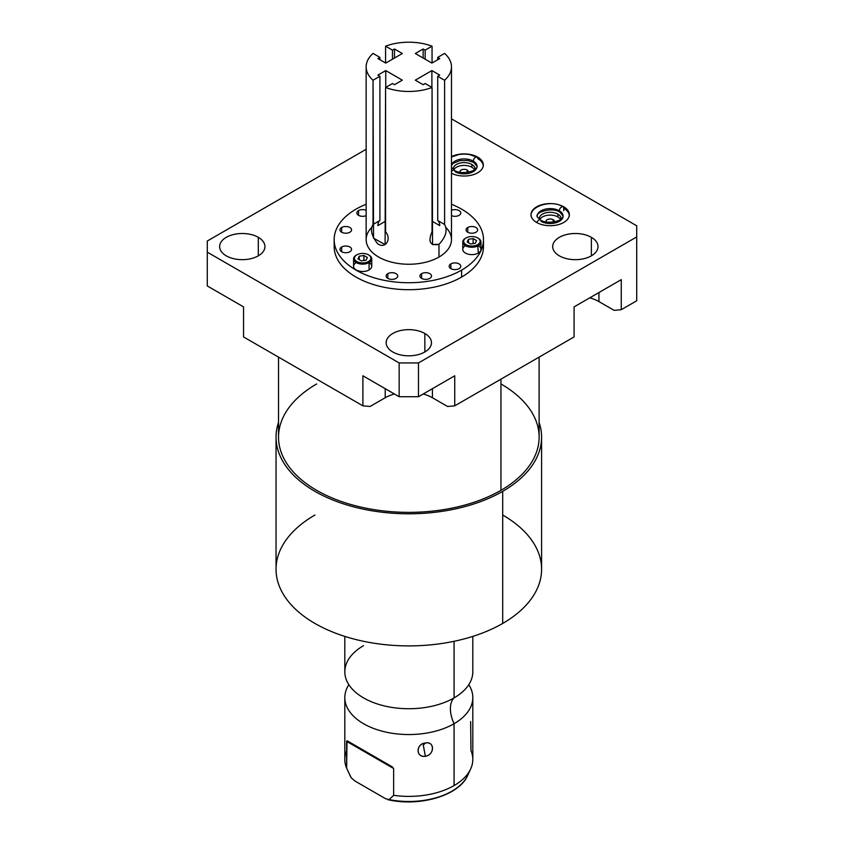 <?xml version="1.0" encoding="UTF-8"?>
<svg xmlns="http://www.w3.org/2000/svg" width="844" height="844" viewBox="0 0 844 844"><rect width="100%" height="100%" fill="white"/><g stroke="black" fill="none" stroke-linecap="round" stroke-linejoin="round"><path stroke-width="1.27" d="M370.083 406.481L385.223 397.735A33.359 19.264 180 0 1 394.412 393.99A33.359 19.264 180 0 0 385.223 397.735L370.083 406.481L362.899 405.837L362.899 375.791L399.159 396.733L399.159 362.941L418.466 362.941L636.714 236.932L636.714 225.791L451.477 118.846L636.714 225.791L636.714 236.932L418.466 362.941L418.466 396.733L454.737 375.791L454.737 405.837L574.078 336.935L574.078 306.889L621.268 279.649L621.268 309.695L636.714 300.781L636.714 236.932L636.714 300.781L621.268 309.695L614.084 310.339L598.945 301.593L614.084 310.339L621.268 309.695L621.268 279.649L574.078 306.889L574.078 336.935L454.737 405.837L447.552 406.481L432.413 397.735L447.552 406.481L454.737 405.837L454.737 375.791L418.466 396.733L399.159 396.733L362.899 375.791L362.899 405.837L370.083 406.481M423.224 393.99A33.359 19.264 180 0 1 432.413 397.735L432.413 388.683L432.413 397.735A33.359 19.264 180 0 0 423.224 393.99M589.756 297.837A33.359 19.264 180 0 1 598.945 301.593L598.945 292.53L598.945 301.593A33.359 19.264 180 0 0 589.756 297.837M366.148 149.293L207.286 241.015L207.286 252.156L399.159 362.941L207.286 252.156L207.286 285.947L243.547 306.889L243.547 336.935L362.899 405.837L243.547 336.935L243.547 306.889L207.286 285.947L207.286 241.015L366.148 149.293M392.798 351.98A22.651 13.082 180 0 1 392.798 333.486A22.651 13.082 180 0 1 424.838 333.486A22.651 13.082 180 0 1 424.838 351.98A22.651 13.082 180 0 1 392.798 351.98A22.651 13.082 0 0 0 417.485 354.818A22.651 13.082 0 0 0 431.474 342.727A22.651 13.082 0 0 0 424.838 333.486A22.651 13.082 0 0 0 400.151 330.648A22.651 13.082 0 0 0 386.162 342.727A22.651 13.082 0 0 0 392.798 351.98M559.329 255.837A22.651 13.082 180 0 1 559.329 237.333A22.651 13.082 180 0 1 591.37 237.333A22.651 13.082 180 0 1 591.37 255.837A22.651 13.082 180 0 1 559.329 255.837A22.651 13.082 0 0 0 584.016 258.675A22.651 13.082 0 0 0 598.006 246.585A22.651 13.082 0 0 0 591.37 237.333A22.651 13.082 0 0 0 566.683 234.505A22.651 13.082 0 0 0 552.693 246.585A22.651 13.082 0 0 0 559.329 255.837M451.477 156.667A19.159 11.056 180 0 1 477.693 157.142A19.159 11.056 180 0 1 478.115 172.535A19.159 11.056 180 0 1 451.477 173.263A19.159 11.056 0 0 0 472.028 175.046A19.159 11.056 0 0 0 483.306 164.97A19.159 11.056 0 0 0 477.693 157.142A19.159 11.056 0 0 0 451.477 156.667M536.636 222.468A19.159 11.056 180 0 1 536.636 206.822A19.159 11.056 180 0 1 563.729 206.822A19.159 11.056 180 0 1 563.729 222.468A19.159 11.056 180 0 1 536.636 222.468A19.159 11.056 0 0 0 557.515 224.863A19.159 11.056 0 0 0 569.341 214.64A19.159 11.056 0 0 0 563.729 206.822A19.159 11.056 0 0 0 542.861 204.427A19.159 11.056 0 0 0 531.034 214.64A19.159 11.056 0 0 0 536.636 222.468M226.266 255.837A22.651 13.082 180 0 1 226.266 237.333A22.651 13.082 180 0 1 258.306 237.333A22.651 13.082 180 0 1 258.306 255.837A22.651 13.082 180 0 1 226.266 255.837A22.651 13.082 0 0 0 250.953 258.675A22.651 13.082 0 0 0 264.942 246.585A22.651 13.082 0 0 0 258.306 237.333A22.651 13.082 0 0 0 233.619 234.505A22.651 13.082 0 0 0 219.63 246.585A22.651 13.082 0 0 0 226.266 255.837M483.232 243.104A74.662 43.107 180 0 1 461.615 277.064A74.662 43.107 180 0 1 377.479 285.715A74.662 43.107 180 0 1 334.393 243.104A74.662 43.107 180 0 0 334.15 246.585L334.15 239.622A74.662 43.107 0 0 0 380.243 279.448A74.662 43.107 0 0 0 461.615 270.101L461.615 277.064A74.662 43.107 180 0 1 380.243 286.411A74.662 43.107 180 0 1 334.15 246.585M258.306 255.837L258.306 237.333L258.306 255.837M424.838 351.98L424.838 333.486L424.838 351.98M591.37 255.837L591.37 237.333L591.37 255.837M385.223 388.683L385.223 397.735L385.223 388.683M471.87 164.475A10.919 6.309 180 0 1 475.024 169.528A10.919 6.309 0 0 0 475.066 168.937A10.919 6.309 0 0 0 471.87 164.475L471.87 167.27A10.919 6.309 0 0 0 453.713 169.844A10.919 6.309 180 0 1 471.87 167.27A10.919 6.309 180 0 1 474.571 169.844A10.919 6.309 0 0 0 471.87 167.27L471.87 164.475A10.919 6.309 0 0 0 459.969 163.114A10.919 6.309 0 0 0 453.228 168.937A10.919 6.309 0 0 0 453.27 169.528A10.919 6.309 180 0 1 459.495 163.23A10.919 6.309 180 0 1 471.87 164.475M557.905 214.154A10.919 6.309 180 0 1 561.06 219.208A10.919 6.309 0 0 0 561.112 218.617A10.919 6.309 0 0 0 557.905 214.154L557.905 216.94A10.919 6.309 0 0 0 539.759 219.524A10.919 6.309 180 0 1 557.905 216.94A10.919 6.309 180 0 1 560.616 219.524A10.919 6.309 0 0 0 557.905 216.94L557.905 214.154A10.919 6.309 0 0 0 546.005 212.783A10.919 6.309 0 0 0 539.263 218.617A10.919 6.309 0 0 0 539.316 219.208A10.919 6.309 180 0 1 545.54 212.91A10.919 6.309 180 0 1 557.905 214.154M483.264 165.677A19.159 11.056 0 0 0 477.693 158.577A19.159 11.056 180 0 1 483.264 165.677A19.159 11.056 0 0 0 477.693 158.577A3.112 1.793 120 0 0 477.05 157.153A3.112 1.793 120 0 0 474.644 157.986A3.112 1.793 120 0 0 473.284 161.12A12.924 7.459 180 0 1 477.071 166.395A12.924 7.459 180 0 1 469.095 173.294A12.924 7.459 180 0 1 455 171.67A3.112 1.793 120 0 0 454.357 170.245A3.112 1.793 120 0 0 451.477 171.67A3.112 1.793 -60 0 1 454.357 170.245C459.706 174.529 476.259 172.524 477.071 166.395A12.924 7.459 0 0 0 473.284 161.12A3.112 1.793 -60 0 1 474.644 157.986A3.112 1.793 -60 0 1 477.05 157.153C481.017 159.432 483.106 162.512 483.306 166.395M563.729 210.789L563.729 208.246L563.729 210.789M569.299 215.357A19.159 11.056 0 0 0 563.729 208.246A19.159 11.056 180 0 1 569.299 215.357A19.159 11.056 0 0 0 563.729 208.246A3.112 1.793 120 0 0 563.085 206.822A3.112 1.793 120 0 0 560.69 207.656A3.112 1.793 120 0 0 559.329 210.789A12.924 7.459 180 0 1 563.117 216.075A12.924 7.459 180 0 1 555.13 222.964A12.924 7.459 180 0 1 541.046 221.35A3.112 1.793 120 0 0 540.403 219.925A3.112 1.793 120 0 0 536.879 222.594A3.112 1.793 -60 0 1 540.403 219.925C545.741 224.209 562.294 222.204 563.117 216.075A12.924 7.459 0 0 0 559.329 210.789A3.112 1.793 -60 0 1 560.69 207.656A3.112 1.793 -60 0 1 563.085 206.822C567.052 209.101 569.141 212.182 569.341 216.075M553.147 219.693A4.178 2.416 180 0 1 554.286 221.867A4.178 2.416 0 0 0 554.371 221.402A4.178 2.416 0 0 0 553.147 219.693L553.147 222.035L553.147 219.693A4.178 2.416 0 0 0 548.589 219.166A4.178 2.416 0 0 0 546.005 221.402A4.178 2.416 0 0 0 546.089 221.867A4.178 2.416 180 0 1 548.22 219.271A4.178 2.416 180 0 1 553.147 219.693M467.101 170.013A4.178 2.416 180 0 1 468.251 172.197A4.178 2.416 0 0 0 468.325 171.722A4.178 2.416 0 0 0 467.101 170.013L467.101 172.366L467.101 170.013A4.178 2.416 0 0 0 462.544 169.496A4.178 2.416 0 0 0 459.969 171.722A4.178 2.416 0 0 0 460.043 172.197A4.178 2.416 180 0 1 462.174 169.591A4.178 2.416 180 0 1 467.101 170.013M540.403 219.925C537.565 217.509 536.51 216.222 537.259 216.075A12.924 7.459 180 0 1 545.245 209.175A12.924 7.459 180 0 1 559.329 210.789A12.924 7.459 0 0 0 545.245 209.175A12.924 7.459 0 0 0 537.259 216.075C534.906 212.762 551.944 206.558 559.973 212.224A3.112 1.793 -60 0 1 559.329 210.789A3.112 1.793 120 0 0 559.973 212.224L563.117 216.075M451.477 165.297L453.26 163.261L460.086 160.592L467.808 160.529L473.927 162.544A3.112 1.793 -60 0 1 473.284 161.12A3.112 1.793 120 0 0 473.927 162.544L477.071 166.395M451.477 164.897A12.924 7.459 180 0 1 460.434 159.242A12.924 7.459 180 0 1 473.284 161.12A12.924 7.459 0 0 0 460.434 159.242A12.924 7.459 0 0 0 451.477 164.897M399.159 362.941L418.466 362.941L418.466 396.733L399.159 396.733L399.159 362.941M541.595 437.139L541.595 569.236A132.772 76.656 180 0 1 502.697 623.442L502.697 491.345A132.772 76.656 0 0 0 541.595 437.139A132.772 76.656 0 0 0 539.116 422.411A132.772 76.656 0 0 1 502.697 491.345L502.697 623.442A132.772 76.656 180 0 1 358.004 640.058A132.772 76.656 180 0 1 276.041 569.236L276.041 437.139A132.772 76.656 0 0 0 358.004 507.961A132.772 76.656 0 0 0 502.697 491.345A132.772 76.656 0 0 1 346.399 504.796A132.772 76.656 0 0 1 278.52 422.411A132.772 76.656 0 0 0 276.041 437.139M500.956 383.946A130.303 75.232 180 0 1 500.956 490.332A130.303 75.232 180 0 1 316.679 490.332A130.303 75.232 180 0 1 316.679 383.946M539.116 357.128L539.116 437.139A130.303 75.232 180 0 1 500.956 490.332L500.956 379.156L500.956 490.332A130.303 75.232 180 0 1 358.953 506.643A130.303 75.232 180 0 1 278.52 437.139L278.52 357.128M314.928 515.03A132.772 76.656 0 0 0 314.928 623.442A132.772 76.656 0 0 0 502.697 623.442A132.772 76.656 0 0 0 502.697 515.03M344.816 697.598A63.996 36.946 0 0 0 384.326 731.727A63.996 36.946 0 0 0 454.072 723.719L454.072 785.574A63.996 36.946 180 0 1 393.631 795.333L393.631 768.515L392.207 766.827L347.011 740.726L346.641 768.209A63.996 36.946 180 0 1 344.816 759.442L344.816 697.598A63.996 36.946 0 0 1 348.857 684.684A63.996 36.946 0 0 0 374.219 728.678A63.996 36.946 0 0 0 454.072 723.719A26.628 15.371 60 0 1 454.072 697.904L454.072 641.303L454.072 697.904A63.996 36.946 180 0 1 384.326 705.911A63.996 36.946 180 0 1 344.816 671.771L344.816 636.408M472.809 636.408L472.809 671.771A63.996 36.946 180 0 1 454.072 697.904A63.996 36.946 180 0 1 354.237 691.067A63.996 36.946 180 0 1 363.564 645.649M425.376 743.015C415.797 743.638 415.754 757.996 425.376 756.256C434.713 755.085 434.744 740.726 425.376 743.015C415.649 744.028 415.649 757.648 425.376 756.256L423.287 745.115L425.376 743.015L423.287 745.115L425.376 756.256C434.85 754.684 434.85 741.064 425.376 743.015M346.641 750.675A63.996 36.946 0 0 0 346.641 768.209L351.146 777.672L354.628 780.827L385.655 798.74L354.628 780.827L351.146 777.672L346.641 768.209L346.641 741.38L393.631 768.515L393.631 795.333L389.137 799.606L385.655 798.74L389.137 799.606L393.631 795.333A63.996 36.946 0 0 0 454.072 785.574L454.072 723.719A63.996 36.946 0 0 0 468.779 684.684A63.996 36.946 0 0 1 472.809 697.598A63.996 36.946 0 0 1 454.072 723.719A26.628 15.371 -120 0 1 454.072 697.904A63.996 36.946 180 0 0 463.398 691.067L463.82 690.666M472.809 697.598L472.809 759.442A63.996 36.946 180 0 1 454.072 785.574A63.996 36.946 0 0 0 470.657 768.947A63.996 36.946 0 0 0 470.984 750.675L470.625 721.557M393.631 768.515L392.207 766.827L347.011 740.726L346.641 741.38L393.631 768.515M351.146 777.672A60.937 35.184 180 0 1 349.933 775.362A60.937 35.184 0 0 0 351.146 777.672M470.657 768.947L467.703 775.362A60.937 35.184 180 0 1 389.137 799.606A60.937 35.184 0 0 0 467.703 775.362C459.273 795.523 419.879 807.043 387.945 799.711M388.145 799.753L389.137 799.606M483.475 239.622L483.475 246.585A74.662 43.107 180 0 1 461.615 277.064L461.615 270.101A74.662 43.107 0 0 0 483.475 239.622A74.662 43.107 0 0 0 451.477 204.248A74.662 43.107 180 0 1 461.615 270.101A74.662 43.107 180 0 1 356.02 270.101A74.662 43.107 180 0 1 356.02 209.143A74.662 43.107 0 0 0 334.15 239.622M356.02 209.143A74.662 43.107 180 0 1 366.148 204.248A74.662 43.107 0 0 0 356.02 209.143M371.624 227.542A42.664 24.634 0 0 0 383.039 259.245A42.664 24.634 0 0 0 438.986 257.04A42.664 24.634 0 0 0 446.001 227.542M396.026 278.393A5.802 3.355 0 0 0 396.026 273.656A5.802 3.355 0 0 0 387.818 273.656A5.802 3.355 0 0 0 387.818 278.393A5.802 3.355 0 0 0 396.026 278.393A5.802 3.355 0 0 0 397.724 276.02A5.802 3.355 0 0 0 394.137 272.928A5.802 3.355 0 0 0 387.818 273.656L387.818 278.393L387.818 273.656A5.802 3.355 0 0 0 386.119 276.02A5.802 3.355 0 0 0 389.696 279.121A5.802 3.355 0 0 0 396.026 278.393M429.818 278.393A5.802 3.355 0 0 0 429.818 273.656A5.802 3.355 0 0 0 421.61 273.656A5.802 3.355 0 0 0 421.61 278.393A5.802 3.355 0 0 0 429.818 278.393A5.802 3.355 0 0 0 431.516 276.02A5.802 3.355 0 0 0 427.929 272.928A5.802 3.355 0 0 0 421.61 273.656L421.61 278.393L421.61 273.656A5.802 3.355 0 0 0 419.911 276.02A5.802 3.355 0 0 0 423.488 279.121A5.802 3.355 0 0 0 429.818 278.393M459.073 268.635A5.802 3.355 0 0 0 459.073 263.898A5.802 3.355 0 0 0 450.875 263.898A5.802 3.355 0 0 0 450.875 268.635A5.802 3.355 0 0 0 459.073 268.635A5.802 3.355 0 0 0 460.782 266.271A5.802 3.355 0 0 0 457.195 263.17A5.802 3.355 0 0 0 450.875 263.898L450.875 268.635L450.875 263.898A5.802 3.355 0 0 0 449.177 266.271A5.802 3.355 0 0 0 452.753 269.363A5.802 3.355 0 0 0 459.073 268.635M349.87 251.744A5.802 3.355 0 0 0 349.87 247.007A5.802 3.355 0 0 0 341.662 247.007A5.802 3.355 0 0 0 341.662 251.744A5.802 3.355 0 0 0 349.87 251.744A5.802 3.355 0 0 0 351.568 249.37A5.802 3.355 0 0 0 347.981 246.279A5.802 3.355 0 0 0 341.662 247.007L341.662 251.744L341.662 247.007A5.802 3.355 0 0 0 339.963 249.37A5.802 3.355 0 0 0 343.54 252.472A5.802 3.355 0 0 0 349.87 251.744M349.87 232.237A5.802 3.355 0 0 0 349.87 227.5A5.802 3.355 0 0 0 341.662 227.5A5.802 3.355 0 0 0 341.662 232.237A5.802 3.355 0 0 0 349.87 232.237A5.802 3.355 0 0 0 351.568 229.863A5.802 3.355 0 0 0 347.981 226.772A5.802 3.355 0 0 0 341.662 227.5L341.662 232.237L341.662 227.5A5.802 3.355 0 0 0 339.963 229.863A5.802 3.355 0 0 0 343.54 232.965A5.802 3.355 0 0 0 349.87 232.237M366.148 210.293A5.802 3.355 0 0 0 358.552 210.599A5.802 3.355 0 0 0 358.278 215.167A5.802 3.355 0 0 0 366.148 215.642A5.802 3.355 0 0 1 360.072 215.969A5.802 3.355 0 0 1 356.854 212.973A5.802 3.355 0 0 1 358.552 210.599L358.552 215.336L358.552 210.599A5.802 3.355 0 0 1 366.148 210.293M459.073 215.336A5.802 3.355 0 0 0 459.358 210.768A5.802 3.355 0 0 0 451.477 210.293A5.802 3.355 0 0 1 457.564 209.977A5.802 3.355 0 0 1 460.782 212.973A5.802 3.355 0 0 1 459.073 215.336A5.802 3.355 0 0 1 451.477 215.642A5.802 3.355 0 0 0 459.073 215.336M475.974 232.237A5.802 3.355 0 0 0 475.974 227.5A5.802 3.355 0 0 0 467.766 227.5A5.802 3.355 0 0 0 467.766 232.237A5.802 3.355 0 0 0 475.974 232.237A5.802 3.355 0 0 0 477.672 229.863A5.802 3.355 0 0 0 474.085 226.772A5.802 3.355 0 0 0 467.766 227.5L467.766 232.237L467.766 227.5A5.802 3.355 0 0 0 466.067 229.863A5.802 3.355 0 0 0 469.644 232.965A5.802 3.355 0 0 0 475.974 232.237M356.2 262.579A9.084 5.243 0 0 0 356.252 269.985A9.084 5.243 0 0 0 369.081 269.974A9.084 5.243 0 0 0 369.113 262.579L369.081 269.974A9.084 5.243 180 0 1 359.185 271.114A9.084 5.243 180 0 1 353.573 266.271L353.573 258.886A9.084 5.243 0 0 0 359.185 263.729A9.084 5.243 0 0 0 369.081 262.589A9.084 5.243 0 0 0 371.75 258.886A9.084 5.243 0 0 0 368.765 255.004A9.084 5.243 180 0 1 369.081 255.173A9.084 5.243 180 0 1 369.081 262.589A9.084 5.243 180 0 1 356.231 262.589A9.084 5.243 180 0 1 356.231 255.173A9.084 5.243 0 0 0 353.573 258.886M465.413 245.678A9.084 5.243 0 0 0 465.455 253.094A9.084 5.243 0 0 0 478.295 253.084A9.084 5.243 0 0 0 478.326 245.678M451.477 66.834L451.477 239.622A42.664 24.634 180 0 1 438.986 257.04L438.986 244.317C445.864 236.974 447.731 230.349 444.598 224.472L444.598 80.243A42.664 24.634 0 0 0 451.477 66.834A42.664 24.634 0 0 0 444.598 53.415L437.719 57.392L439.735 58.563L431.896 63.089L415.301 53.51L423.15 48.984L423.15 58.036L423.15 48.984L425.165 50.144L425.165 59.207L425.165 50.144L432.054 46.177L432.054 62.994L432.054 46.177A42.664 24.634 0 0 0 385.581 46.177L392.46 50.144L394.486 48.984L402.335 53.51L385.74 63.089L377.89 58.563L379.916 57.392L379.916 59.724L379.916 57.392L373.037 53.415L379.916 57.392L377.89 58.563L385.74 63.089L402.335 53.51L394.486 48.984L392.46 50.144L385.581 46.177A42.664 24.634 180 0 1 432.054 46.177L425.165 50.144L423.15 48.984L415.301 53.51L431.896 63.089L439.735 58.563L437.719 57.392L444.598 53.415A42.664 24.634 180 0 1 444.598 80.243L437.719 76.276L439.735 75.105L431.896 70.579L415.301 80.159L423.15 84.685L425.165 83.514L432.054 87.491A42.664 24.634 180 0 1 385.581 87.491L392.46 83.514L394.486 84.685L402.335 80.159L385.74 70.579L377.89 75.105L379.916 76.276L379.916 220.495L373.037 224.472L373.037 80.243L379.916 76.276L379.916 220.495A11.732 6.773 60 0 0 377.89 225.601L385.581 221.16L377.89 225.601A11.732 6.773 60 0 1 379.916 220.495L373.037 224.472C370.041 229.484 371.508 235.824 377.426 243.483C384.442 249.497 392.302 240.002 385.581 231.72L385.581 87.491A42.664 24.634 0 0 0 432.054 87.491L432.054 231.72C427.813 241.848 430.123 246.047 438.986 244.317L438.986 257.04A42.664 24.634 180 0 1 392.492 262.378A42.664 24.634 180 0 1 366.148 239.622L366.148 66.834A42.664 24.634 0 0 0 373.037 80.243L373.533 238.187L385.096 244.57L385.581 87.491L392.46 83.514L394.486 84.685L402.335 80.159L385.74 70.579L377.89 75.105L379.916 76.276L373.037 80.243A42.664 24.634 180 0 1 373.037 53.415A42.664 24.634 0 0 0 366.148 66.834M385.581 46.177L385.581 62.994L385.581 46.177M392.46 50.144L392.46 59.207L392.46 50.144M394.486 48.984L394.486 58.036L394.486 48.984M431.896 70.579L415.301 80.159L423.15 84.685L425.165 83.514L432.054 87.491L432.55 244.57L438.986 244.317C445.864 236.974 447.731 230.349 444.598 224.472L437.719 220.495A11.732 6.773 -60 0 1 439.735 225.601L432.054 221.16L439.735 225.601A11.732 6.773 -60 0 0 437.719 220.495L437.719 76.276L444.598 80.243L444.598 224.472L437.719 220.495L437.719 76.276L439.735 75.105L431.896 70.579L431.896 87.407L431.896 70.579M437.719 57.392L437.719 59.724L437.719 57.392M385.74 70.579L385.74 87.407L385.74 70.579M480.953 241.985L480.953 249.37A9.084 5.243 180 0 1 478.295 253.084L477.693 244.654A8.24 4.758 0 0 0 477.693 237.934A8.24 4.758 0 0 0 466.046 237.934L465.445 238.282L466.046 237.934A8.24 4.758 0 0 0 466.046 244.654A8.24 4.758 0 0 0 477.693 244.654A8.24 4.758 0 0 0 477.693 237.934A8.24 4.758 0 0 0 466.046 237.934L466.046 237.934A8.24 4.758 0 0 0 466.046 244.654A8.24 4.758 0 0 0 477.693 244.654L478.295 253.084A9.084 5.243 180 0 1 468.388 254.223A9.084 5.243 180 0 1 462.786 249.37L462.786 241.985A9.084 5.243 0 0 0 468.388 246.838A9.084 5.243 0 0 0 478.295 245.699A9.084 5.243 0 0 0 480.953 241.985A9.084 5.243 0 0 0 477.978 238.103A9.084 5.243 180 0 1 478.295 238.282A9.084 5.243 180 0 1 478.295 245.699A9.084 5.243 180 0 1 465.445 245.699A9.084 5.243 180 0 1 465.445 238.282A9.084 5.243 0 0 0 462.786 241.985M467.186 242.017L468.441 239.316L473.125 238.588L476.554 240.572L475.299 243.272L470.614 244L467.186 242.017L468.441 239.316L468.441 242.745L468.441 239.316L473.125 238.588L476.554 240.572L475.299 243.272L470.614 244L467.186 242.017M356.833 254.825A8.24 4.758 0 0 0 356.833 261.545A8.24 4.758 0 0 0 368.48 261.545A8.24 4.758 0 0 0 368.48 254.825A8.24 4.758 0 0 0 356.833 254.825L356.833 254.825A8.24 4.758 0 0 0 356.833 261.545A8.24 4.758 0 0 0 368.48 261.545L369.081 262.589L368.48 261.545A8.24 4.758 0 0 0 368.48 254.825A8.24 4.758 0 0 0 356.833 254.825L356.231 255.173M366.085 260.163L361.401 260.891L357.972 258.908L359.227 256.207L363.912 255.479L367.34 257.462L366.085 260.163L361.401 260.891L357.972 258.908L359.227 256.207L363.912 255.479L367.34 257.462L366.085 260.163M371.75 258.886L371.75 266.271A9.084 5.243 180 0 1 369.081 269.974L369.081 262.589M363.912 260.501L363.912 255.479L363.912 260.501M359.227 259.635L359.227 256.207L359.227 259.635M473.125 243.61L473.125 238.588L473.125 243.61M531.034 216.075C529.874 205.883 552.145 199.458 563.085 206.822M451.477 157.016L459.02 154.452L464.01 154.019L469.296 154.452L477.05 157.153M451.477 167.492L454.357 170.245M351.252 777.862L347.728 770.593M466.046 237.934L465.445 238.282M477.693 237.934L478.295 238.282M368.48 254.825L369.081 255.173"/></g></svg>

